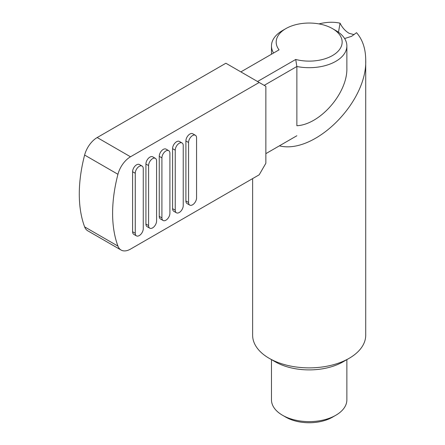 <?xml version="1.0" encoding="UTF-8"?>
<svg xmlns="http://www.w3.org/2000/svg" width="445" height="445" viewBox="0 0 445 445"><rect width="100%" height="100%" fill="white"/><g stroke="black" fill="none" stroke-linecap="round" stroke-linejoin="round"><path stroke-width="0.67" d="M271.478 359.632L271.478 399.86A37.692 21.761 0 0 0 282.519 415.252L285.851 417.171A32.98 19.04 0 0 0 332.493 417.171L335.825 415.252A37.692 21.761 0 0 0 346.866 399.86L346.866 359.632M257.533 81.513L295.719 59.469L296.865 66.5A37.692 21.761 0 0 0 346.866 45.93A37.692 21.761 0 0 0 335.825 30.544L332.493 28.619A32.98 19.04 0 0 0 285.851 28.619L282.519 30.544A37.692 21.761 0 0 0 271.478 45.93A37.692 21.761 0 0 0 273.541 53.033M285.851 28.619A32.98 19.04 0 0 0 279.06 49.851L240.873 71.895M296.865 135.747L265.86 153.647M264.197 85.362L296.865 66.5L296.865 125.729C320.155 124.639 347.678 92.905 346.866 68.079L346.866 45.93M295.719 59.469A32.98 19.04 0 0 0 336.342 52.877A32.98 19.04 0 0 0 332.493 28.619L335.825 30.544M285.851 417.171L282.519 415.252A37.692 21.761 0 0 0 335.825 415.252M252.632 178.595L252.632 335.23A56.537 32.641 0 0 0 269.192 358.314L275.188 361.774A48.06 27.746 0 0 0 343.156 361.774L349.153 358.314A56.537 32.641 0 0 0 365.712 335.23L365.712 59.919C367.409 102.189 314.637 154.704 279.365 145.849M275.188 361.774L269.192 358.314A56.537 32.641 0 0 0 349.153 358.314M318.959 23.902C326.552 21.983 333.589 21.744 340.058 23.179C342.283 27.679 345.314 31.067 349.153 33.331L354.137 34.643M365.712 59.919C365.629 48.655 362.569 39.577 356.528 32.685L351.583 36.329L344.619 38.537M338.478 32.246L340.058 23.179M117.942 174.29A18.846 10.88 -60 0 1 130.502 156.779L259.196 82.475L265.86 86.324L265.86 163.265L259.196 174.807L130.502 249.105A18.846 10.88 -60 0 1 121.079 250.04A18.846 10.88 -60 0 1 117.942 246.102A131.926 76.167 -60 0 1 117.942 174.29L84.622 155.055A131.926 76.167 120 0 0 84.622 226.867A18.846 10.88 120 0 0 87.765 230.805L121.079 250.04M168.738 150.671L166.074 149.136A5.652 3.265 120 0 0 161.713 150.649A5.652 3.265 120 0 0 159.249 156.34L159.249 216.353A5.652 3.265 120 0 0 160.417 218.94L163.081 220.481A5.652 3.265 -60 0 1 161.913 217.894L161.913 157.88A5.652 3.265 -60 0 1 164.383 152.19A5.652 3.265 -60 0 1 168.738 150.671A5.652 3.265 -60 0 1 169.907 153.264L169.907 213.277A5.652 3.265 -60 0 1 167.442 218.968A5.652 3.265 -60 0 1 163.081 220.481M155.411 158.37L152.746 156.829A5.652 3.265 120 0 0 148.391 158.342A5.652 3.265 120 0 0 145.921 164.033L145.921 224.046A5.652 3.265 120 0 0 147.095 226.639L149.759 228.174A5.652 3.265 -60 0 1 148.585 225.587L148.585 165.573A5.652 3.265 -60 0 1 151.055 159.883A5.652 3.265 -60 0 1 155.411 158.37A5.652 3.265 -60 0 1 156.584 160.957L156.584 220.97A5.652 3.265 -60 0 1 154.115 226.661A5.652 3.265 -60 0 1 149.759 228.174M195.394 135.286L192.724 133.745A5.652 3.265 120 0 0 188.369 135.263A5.652 3.265 120 0 0 185.899 140.954L185.899 200.968A5.652 3.265 120 0 0 187.072 203.554L189.737 205.095A5.652 3.265 -60 0 1 188.569 202.503L188.569 142.489A5.652 3.265 -60 0 1 191.033 136.799A5.652 3.265 -60 0 1 195.394 135.286A5.652 3.265 -60 0 1 196.562 137.872L196.562 197.886A5.652 3.265 -60 0 1 194.092 203.576A5.652 3.265 -60 0 1 189.737 205.095M182.066 142.979L179.402 141.443A5.652 3.265 120 0 0 175.041 142.956A5.652 3.265 120 0 0 172.577 148.647L172.577 208.661A5.652 3.265 120 0 0 173.745 211.247L176.409 212.788A5.652 3.265 -60 0 1 175.241 210.201L175.241 150.182A5.652 3.265 -60 0 1 177.705 144.497A5.652 3.265 -60 0 1 182.066 142.979A5.652 3.265 -60 0 1 183.234 145.571L183.234 205.584A5.652 3.265 -60 0 1 180.77 211.275A5.652 3.265 -60 0 1 176.409 212.788M142.083 166.063L139.418 164.522A5.652 3.265 120 0 0 135.063 166.041A5.652 3.265 120 0 0 132.593 171.726L132.593 231.745A5.652 3.265 120 0 0 133.767 234.331L136.431 235.867A5.652 3.265 -60 0 1 135.258 233.28L135.258 173.266A5.652 3.265 -60 0 1 137.727 167.576A5.652 3.265 -60 0 1 142.083 166.063A5.652 3.265 -60 0 1 143.257 168.649L143.257 228.663A5.652 3.265 -60 0 1 140.787 234.354A5.652 3.265 -60 0 1 136.431 235.867M259.196 82.475L225.882 63.24L97.188 137.544A18.846 10.88 120 0 0 84.622 155.055M161.913 157.88L159.249 156.34M159.249 216.353L161.913 217.894M145.921 224.046L148.585 225.587M148.585 165.573L145.921 164.033M188.569 142.489L185.899 140.954M185.899 200.968L188.569 202.503M175.241 150.182L172.577 148.647M172.577 208.661L175.241 210.201M135.258 173.266L132.593 171.726M132.593 231.745L135.258 233.28M84.622 226.867L117.942 246.102M130.502 156.779L97.188 137.544M271.478 45.93L271.478 54.229"/></g></svg>
